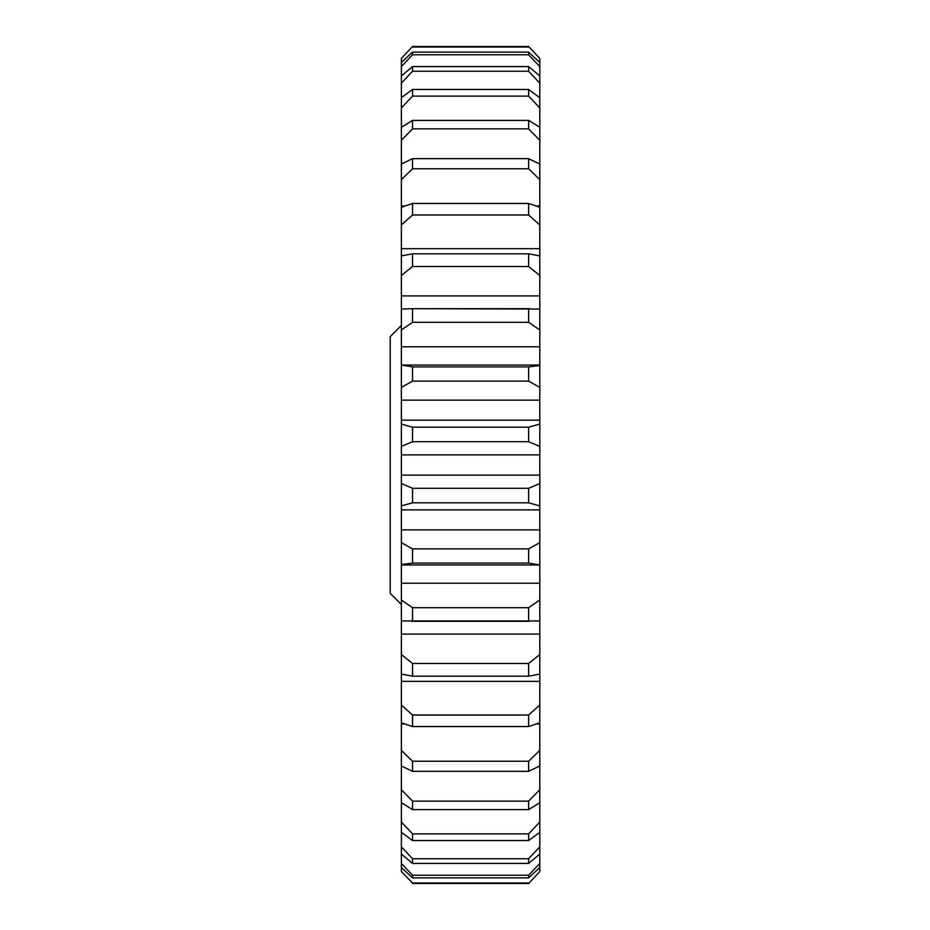 <?xml version="1.0" encoding="UTF-8"?>
<svg xmlns="http://www.w3.org/2000/svg" width="930" height="930" viewBox="0 0 930 930"><rect width="100%" height="100%" fill="white"/><g stroke="black" fill="none" stroke-linecap="round" stroke-linejoin="round"><path stroke-width="1.4" d="M401.376 604.523L390.216 593.363L390.216 336.637L401.376 325.477M539.784 600.024L539.784 620.949L401.376 620.949L401.376 600.024L412.536 607.697L528.624 607.697L539.784 600.024L539.784 564.975L401.376 564.975L401.376 542.62L412.536 548.886L528.624 548.886L539.784 542.62L539.784 529.868L401.376 529.868L401.376 542.62M539.784 871.584L528.624 883.5L539.784 871.584L539.784 867.516L528.624 877.874L528.624 875.223L539.784 863.447L539.784 854.066L528.624 863.447L528.624 858.75L539.784 846.835L539.784 832.315L528.624 840.534L528.624 833.873L539.784 822.074L539.784 802.741L528.624 809.612L528.624 801.137L539.784 789.698L539.784 765.96L528.624 771.342L528.624 761.228L539.784 750.417L539.784 723.959L536.517 723.959M404.643 723.959L401.376 723.959L401.376 750.417L412.536 761.228L412.536 771.342L401.376 765.96L401.376 789.698L412.536 801.137L412.536 809.612L401.376 802.741L401.376 822.074L412.536 833.873L412.536 840.534L401.376 832.315L401.376 846.835L412.536 858.75L412.536 863.447L401.376 854.066L401.376 863.447L412.536 875.223L412.536 877.874L401.376 867.516L401.376 871.584L412.536 882.965L528.624 882.965M412.536 882.965L401.376 871.584M528.624 883.5L412.536 883.5M412.536 875.223L528.624 875.223M528.624 877.874L412.536 877.874M412.536 858.75L528.624 858.75M528.624 863.447L412.536 863.447M412.536 833.873L528.624 833.873M528.624 840.534L412.536 840.534M412.536 801.137L528.624 801.137M528.624 809.612L412.536 809.612M539.784 654.557L539.784 674.087L528.624 676.18L528.624 663.474L539.784 654.557L539.784 634.086L401.376 634.086L401.376 654.557L412.536 663.474L528.624 663.474M412.536 663.474L412.536 676.18L401.376 674.087L401.376 654.557M528.624 676.18L412.536 676.18M539.784 705.045L539.784 722.773L528.624 726.551L528.624 715.019L539.784 705.045L539.784 681.33L401.376 681.33L401.376 705.045L412.536 715.019L528.624 715.019M412.536 715.019L412.536 726.551L401.376 722.773L401.376 705.045M528.624 726.551L412.536 726.551M412.536 761.228L528.624 761.228M528.624 771.342L412.536 771.342M539.784 564.975L528.624 563.115L528.624 548.886M412.536 548.886L412.536 563.115L401.376 564.487M528.624 563.115L412.536 563.115M539.784 529.868L539.784 505.897L528.624 502.816L528.624 488.285L539.784 483.553L539.784 446.447L528.624 441.715L528.624 427.184L539.784 424.103L539.784 387.38L528.624 381.114L528.624 366.885L539.784 365.513L539.784 329.976L528.624 322.303L528.624 308.69L529.623 308.69L411.537 308.69L539.784 309.051L539.784 275.443L528.624 266.526L528.624 253.82L539.784 255.913L539.784 224.955L528.624 214.981L528.624 203.449L539.784 207.227L539.784 179.583L528.624 168.772L528.624 158.658L539.784 164.04L539.784 140.302L528.624 128.863L528.624 120.389L539.784 127.259L539.784 107.927L528.624 96.127L528.624 89.466L539.784 97.685L539.784 83.165L528.624 71.25L528.624 66.553L539.784 75.934L539.784 66.553L528.624 54.777L528.624 52.127L539.784 62.484L539.784 58.416L528.624 46.5L539.784 58.416M539.784 365.025L401.376 365.025L412.536 366.885L528.624 366.885M412.536 366.885L412.536 381.114L401.376 387.38L401.376 365.513M528.624 381.114L412.536 381.114M539.784 420.151L401.376 420.151L401.376 424.103L412.536 427.184L528.624 427.184M412.536 427.184L412.536 441.715L401.376 446.447L401.376 424.103M528.624 441.715L412.536 441.715M412.536 308.69L412.536 322.303L401.376 329.976L401.376 309.051L412.536 308.69M528.624 322.303L412.536 322.303M412.536 253.82L412.536 266.526L401.376 275.443L401.376 255.913L412.536 253.82L528.624 253.82M528.624 266.526L412.536 266.526M412.536 120.389L412.536 128.863L401.376 140.302L401.376 127.259L412.536 120.389L528.624 120.389M528.624 128.863L412.536 128.863M412.536 158.658L412.536 168.772L401.376 179.583L401.376 164.04L412.536 158.658L528.624 158.658M528.624 168.772L412.536 168.772M412.536 203.449L412.536 214.981L401.376 224.955L401.376 207.227L412.536 203.449L528.624 203.449M528.624 214.981L412.536 214.981M412.536 89.466L412.536 96.127L401.376 107.927L401.376 97.685L412.536 89.466L528.624 89.466M528.624 96.127L412.536 96.127M412.536 66.553L412.536 71.25L401.376 83.165L401.376 75.934L412.536 66.553L528.624 66.553M528.624 71.25L412.536 71.25M412.536 52.127L412.536 54.777L401.376 66.553L401.376 62.484L412.536 52.127L528.624 52.127M528.624 54.777L412.536 54.777M412.536 46.5L401.376 58.416L412.536 46.5L528.624 46.5M528.624 47.035L412.536 47.035M539.784 475.114L401.376 475.114L401.376 483.553L412.536 488.285L528.624 488.285M412.536 488.285L412.536 502.816L401.376 505.897L401.376 483.553M528.624 502.816L412.536 502.816M539.784 454.886L401.376 454.886L401.376 446.447M539.784 509.849L401.376 509.849L401.376 505.897M401.376 62.484L401.376 58.416M401.376 75.934L401.376 66.553M401.376 97.685L401.376 83.165M401.376 127.259L401.376 107.927M404.643 206.042L401.376 206.042L401.376 179.583M539.784 206.042L536.517 206.042M539.784 248.67L401.376 248.67L401.376 224.955M401.376 164.04L401.376 140.302M539.784 295.914L401.376 295.914L401.376 275.443M539.784 346.774L401.376 346.774L401.376 329.976M539.784 400.132L401.376 400.132L401.376 387.38M539.784 723.959L539.784 722.773M539.784 750.417L539.784 765.96M539.784 789.698L539.784 802.741M539.784 822.074L539.784 832.315M539.784 846.835L539.784 854.066M539.784 863.447L539.784 867.516M539.784 62.484L539.784 66.553M539.784 75.934L539.784 83.165M539.784 97.685L539.784 107.927M539.784 127.259L539.784 140.302M539.784 164.04L539.784 179.583M539.784 207.227L539.784 224.955M539.784 255.913L539.784 275.443M539.784 309.051L539.784 329.976M539.784 365.513L539.784 387.38M539.784 424.103L539.784 446.447M539.784 483.553L539.784 505.897M539.784 542.62L539.784 564.487M539.784 634.086L539.784 620.949M539.784 681.33L539.784 674.087M401.376 681.33L401.376 674.087M401.376 634.086L401.376 620.949M539.784 583.226L401.376 583.226L401.376 600.024M401.376 583.226L401.376 564.975M401.376 529.868L401.376 509.849M401.376 475.114L401.376 454.886M401.376 420.151L401.376 400.132M401.376 365.025L401.376 346.774M401.376 309.051L401.376 295.914M401.376 255.913L401.376 248.67M401.376 207.227L401.376 206.042M401.376 867.516L401.376 863.447M401.376 854.066L401.376 846.835M401.376 832.315L401.376 822.074M401.376 802.741L401.376 789.698M401.376 765.96L401.376 750.417M401.376 723.959L401.376 722.773M529.623 621.31L411.537 621.31M528.624 621.31L528.624 607.697M412.536 607.697L412.536 621.31"/></g></svg>
